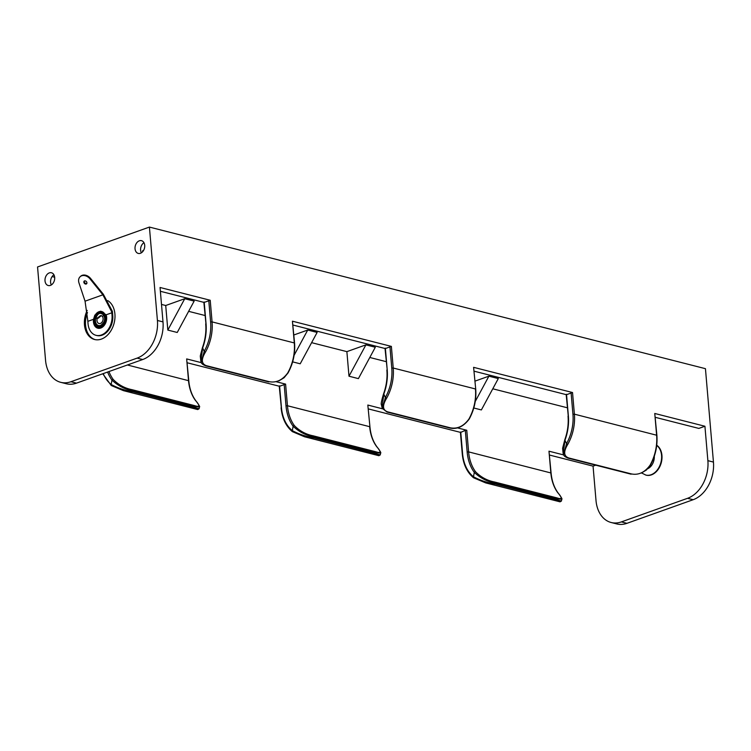 <?xml version="1.0" encoding="UTF-8"?>
<svg xmlns="http://www.w3.org/2000/svg" width="751" height="751" viewBox="0 0 751 751"><rect width="100%" height="100%" fill="white"/><g stroke="black" fill="none" stroke-linecap="round" stroke-linejoin="round"><path stroke-width="1.13" d="M107.712 300.588A20.709 14.898 104.3 0 1 114.912 314.002A20.709 14.898 104.3 0 1 94.579 339.499A20.709 14.898 104.3 0 1 84.469 324.854A20.709 14.898 104.3 0 1 87.2 310.407M95.124 339.621A20.709 14.898 104.3 0 1 85.548 325.136A20.709 14.898 104.3 0 1 87.473 312.529M143.948 242.695A6.571 4.731 -75.7 0 0 140.615 250.186A6.571 4.731 -75.7 0 0 141.376 252.815M144.708 245.324A6.571 4.731 -75.7 0 0 141.498 240.677A6.571 4.731 -75.7 0 0 135.039 248.769A6.571 4.731 -75.7 0 0 138.25 253.416A6.571 4.731 -75.7 0 0 144.708 245.324M53.922 274.8A6.571 4.731 -75.7 0 0 50.589 282.292A6.571 4.731 -75.7 0 0 51.35 284.911M54.682 277.419A6.571 4.731 -75.7 0 0 51.472 272.773A6.571 4.731 -75.7 0 0 45.013 280.874A6.571 4.731 -75.7 0 0 48.224 285.521A6.571 4.731 -75.7 0 0 54.682 277.419M149.411 227.074L37.55 266.971L45.558 360.367A31.054 22.342 -75.7 0 0 60.718 382.325A31.054 22.342 -75.7 0 0 70.913 381.724L137.123 358.114A31.054 22.342 -75.7 0 0 157.419 320.48L149.411 227.074L705.442 368.675L713.45 462.081A31.054 22.342 104.3 0 1 693.145 499.715L687.578 498.298A31.054 22.342 -75.7 0 0 707.874 460.654L704.926 426.249L654.759 413.472L656.881 435.28L574.393 414.167A39.399 28.341 104.3 0 1 567.822 444.301C563.353 451.642 563.682 456.204 568.807 457.979L631.516 473.947C638.575 475.299 644.752 472.388 650.037 465.235A39.399 28.341 -75.7 0 0 656.609 435.101L654.759 413.472M204.131 302.428L210.214 300.259L160.047 287.483L162.995 321.897A31.054 22.342 104.3 0 1 142.699 359.532L137.123 358.114M70.913 381.724L76.489 383.141L142.699 359.532M76.489 383.141A31.054 22.342 104.3 0 1 66.295 383.742L60.718 382.325M611.173 522.508A31.054 22.342 -75.7 0 0 621.368 521.898L626.944 523.325A31.054 22.342 104.3 0 1 616.749 523.926L611.173 522.508A31.054 22.342 -75.7 0 1 596.012 500.551L593.055 466.136L595.74 465.188M621.368 521.898L687.578 498.298M655.341 417.34L698.834 428.417L704.926 426.249M626.944 523.325L693.145 499.715M143.535 250.487L142.483 250.862L143.178 251.041M165.718 305.507L184.746 298.72L194.152 301.113L177.236 332.477L167.83 330.083L165.718 305.507L161.503 304.427M188.632 311.336L204.995 315.504M293.866 334.974L307.722 330.036L317.129 332.43L300.212 363.794L292.627 361.869M311.618 342.663L346.878 351.637L365.906 344.859L375.312 347.253L358.396 378.617L348.99 376.213L346.878 351.637M369.802 357.476L386.155 361.644M475.036 381.114L488.892 376.176L498.298 378.57L481.372 409.933L473.797 408M492.778 388.793L567.315 407.774M52.119 276.575L54.663 277.222M563.776 454.956L548.981 451.191L551.103 473.008L468.615 451.886A41.183 29.636 -75.7 0 0 475.561 471.769C480.856 477.148 487.099 480.546 494.308 481.945A1.033 0.742 104.3 0 1 494.693 482.987C486.92 481.466 480.114 477.918 474.285 472.37A42.225 30.378 104.3 0 1 467.16 451.98L465.301 430.351L466.756 430.257L457.331 427.854M279.513 386.286L285.596 384.118L275.767 381.611M201.456 362.686L186.661 358.922L188.783 380.729L127.398 364.986M382.616 408.826L367.821 405.052L369.943 426.868L367.821 405.052M566.188 394.641L474.181 371.21M385.028 348.502L293.021 325.07M203.868 302.362L160.376 291.285M593.055 466.136L549.563 455.059M460.41 432.36L368.403 408.929M279.25 386.221L187.243 362.789M566.451 394.707L572.534 392.529L473.599 367.333L475.721 389.149L473.599 367.333M385.291 348.567L391.374 346.399L292.43 321.203L294.561 343.01L212.073 321.888A39.399 28.341 104.3 0 1 205.492 352.031C201.024 359.372 201.352 363.935 206.487 365.709L269.196 381.677C276.255 383.019 282.432 380.119 287.717 372.965A39.399 28.341 -75.7 0 0 294.289 342.832L292.43 321.203M460.673 432.426L465.301 430.351M450.356 427.817C457.443 429.15 463.611 426.249 468.877 419.105A39.399 28.341 -75.7 0 0 475.449 388.962L393.233 368.028A39.399 28.341 104.3 0 1 386.652 398.161C382.193 405.521 382.522 410.084 387.647 411.848L450.356 427.817A1.033 0.742 -75.7 0 1 449.746 428.004L387.028 412.036A1.033 0.742 -75.7 0 0 387.647 411.848M294.401 425.639C299.687 431.018 305.939 434.407 313.148 435.805L375.857 451.773C381.067 453.538 381.33 451.802 376.626 446.573A41.183 29.636 104.3 0 1 369.67 426.681L287.455 405.747A41.183 29.636 -75.7 0 0 294.401 425.639A1.033 0.62 -36.4 0 0 293.115 426.23A42.225 30.378 104.3 0 1 286 405.84L284.141 384.212M378.88 455.697L304.54 436.772L292.561 431.712A1.033 0.685 -51.3 0 1 292.336 430.642C299.011 434.209 306.023 436.575 313.374 437.73L380.269 454.89L378.88 455.707L304.549 436.772L292.383 431.628C285.887 426.202 282.123 418.241 281.099 407.737L281.428 407.464A38.357 27.599 -75.7 0 0 292.336 430.642L293.115 426.23C298.954 431.787 305.76 435.327 313.533 436.857L313.374 437.73A1.033 0.742 -75.7 0 1 312.425 438.668M560.039 501.837L485.709 482.912L473.721 477.852A1.033 0.685 128.7 0 1 473.543 477.767L485.709 482.912L560.039 501.837L561.429 501.03L561.748 499.227L557.402 498.964L494.693 482.987L494.533 483.869L561.429 501.03M494.308 481.945L557.017 497.913C562.236 499.668 562.49 497.941 557.786 492.712A1.033 0.62 -36.4 0 1 558.031 492.872L558.031 492.872A1.033 0.62 -36.4 0 1 558.106 493.154M197.72 409.567L123.38 390.633L111.401 385.582A1.033 0.685 128.7 0 1 111.223 385.488L123.38 390.633L197.71 409.567L199.109 408.751L199.428 406.958L195.082 406.685L132.364 390.717C124.6 389.187 117.794 385.648 111.955 380.09A42.225 30.378 104.3 0 1 107.6 372.045M108.961 371.557A41.183 29.636 -75.7 0 0 113.241 379.499C118.527 384.878 124.779 388.267 131.988 389.675L194.697 405.643C199.907 407.399 200.16 405.662 195.457 400.443A1.033 0.62 -36.4 0 1 195.711 400.593L195.711 400.593A1.033 0.62 -36.4 0 1 195.786 400.874M475.252 401.456L488.892 376.176M348.99 376.213L365.906 344.859M294.092 355.317L307.722 330.036M167.83 330.083L184.746 298.72M206.487 365.709A1.033 0.742 -75.7 0 1 205.868 365.897L205.868 365.897C202.873 364.695 201.352 363.522 201.315 362.367L204.206 351.327L205.492 352.031M204.188 301.986L206.046 323.615A42.225 30.378 104.3 0 1 202.732 347.722L200.827 361.193L200.273 356.021L202.46 347.544L204.206 351.327A38.357 27.599 -75.7 0 0 210.609 321.982L208.759 300.353M103.216 373.613A38.357 27.599 -75.7 0 0 111.176 384.503C117.851 388.079 124.863 390.436 132.214 391.6L199.109 408.751M376.946 447.014A1.033 0.62 143.6 0 0 376.871 446.732C380.147 451.06 381.386 453.182 380.588 453.097L376.242 452.825L313.533 436.857A1.033 0.742 -75.7 0 0 313.148 435.805M385.357 348.117L387.206 369.745A42.225 30.378 104.3 0 1 383.902 393.862L381.987 407.324L382.475 408.506L385.376 397.467L386.652 398.161M381.987 407.324L381.395 404.695C380.804 404.207 381.555 400.536 383.62 393.684L385.376 397.467A38.357 27.599 -75.7 0 0 391.778 368.121L389.919 346.493M566.517 394.256L568.366 415.885A42.225 30.378 104.3 0 1 565.062 439.992L563.147 453.463L562.602 448.291L564.78 439.823L566.536 443.606L567.822 444.301M568.807 457.979A1.033 0.742 -75.7 0 1 568.197 458.166L568.197 458.166C565.193 456.974 563.672 455.791 563.635 454.646L566.536 443.606A38.357 27.599 -75.7 0 0 572.938 414.261L571.079 392.623M460.738 431.975L462.588 453.604A38.357 27.599 -75.7 0 0 473.496 476.782C480.171 480.349 487.183 482.715 494.533 483.869A1.033 0.742 104.3 0 1 493.585 484.799M475.561 471.769A1.033 0.62 143.6 0 0 474.285 472.37L473.496 476.782A1.033 0.685 128.7 0 0 473.543 477.767C467.047 472.341 463.283 464.371 462.259 453.867L460.401 432.238M565.081 439.851L564.78 439.823C567.587 431.975 568.676 424.09 568.038 416.148L568.366 415.885M656.552 435.552L656.881 435.28C657.651 445.812 655.482 455.791 650.357 465.226L650.037 465.235M369.943 426.868C370.665 434.773 372.975 441.391 376.871 446.732L376.871 446.732A1.033 0.62 143.6 0 0 376.626 446.573M475.383 389.412L475.721 389.149C476.491 399.673 474.313 409.652 469.187 419.086L468.877 419.105M113.241 379.499A1.033 0.62 143.6 0 0 111.955 380.09L111.176 384.503A1.033 0.685 128.7 0 0 111.223 385.488L102.774 373.763M294.561 343.01C295.331 353.543 293.153 363.522 288.027 372.947L287.717 372.965M202.751 347.582L202.46 347.544C205.267 339.705 206.356 331.82 205.708 323.878L206.046 323.615M93.443 321.869A8.974 6.459 104.3 0 0 95.039 326.31A8.974 6.459 104.3 0 0 102.709 326.948A8.974 6.459 104.3 0 0 106.633 317.166A8.974 6.459 104.3 0 0 106.144 314.81L111.815 312.791L112.021 315.242L112.753 315.429L112.556 313.139A32.659 20.418 70.4 0 0 112.359 311.271L103.3 294.204L90.636 278.508A7.763 5.858 47.6 0 0 82.216 275.326A7.763 5.858 47.6 0 0 80.667 276.246L80.141 276.734A7.763 5.858 -132.4 0 0 78.986 282.958L85.051 301.189L87.754 320.395A31.054 19.423 70.4 0 1 87.839 321.334L88.055 323.794A16.306 11.734 104.3 0 0 96.015 335.321L96.748 335.509A16.306 11.734 104.3 0 1 96.381 335.406M112.753 315.429A16.306 11.734 104.3 0 1 96.748 335.509M101.413 315.636A4.14 2.976 -75.7 0 0 98.099 318.293L101.347 315.627M95.677 318.537C97.874 312.838 100.643 311.853 103.976 315.58L104.567 317.823C105.102 320.33 103.863 322.817 100.831 325.305A6.215 4.468 -75.7 0 1 95.471 321.146A6.215 4.468 -75.7 0 1 95.677 318.537L97.452 317.908A4.14 2.976 -75.7 0 0 96.992 320.602A4.14 2.976 -75.7 0 0 99.019 323.531A4.14 2.976 -75.7 0 0 103.084 318.433A4.14 2.976 -75.7 0 0 102.202 316.218L103.976 315.58A6.215 4.468 -75.7 0 1 104.596 317.748M97.452 317.908L101.047 315.504L102.202 316.218M100.831 325.305A6.215 4.468 -75.7 0 0 104.605 317.889M106.144 314.81L100.69 311.177L94.823 315.138L93.518 319.316A8.974 6.459 104.3 0 0 93.434 321.719M111.815 312.791A31.054 19.423 70.4 0 0 111.721 311.853L112.359 311.271M111.721 311.853L102.887 294.824L90.111 278.987A7.763 5.858 -132.4 0 0 81.69 275.805A7.763 5.858 -132.4 0 0 80.141 276.734M84.516 280.912A1.812 1.371 47.6 0 1 86.234 284.019A1.812 1.371 47.6 0 1 84.516 280.912M84.459 280.93A1.812 1.371 -132.4 0 0 86.816 283.521M112.021 315.242A16.306 11.734 104.3 0 1 96.015 335.321M656.731 445.24A16.043 11.547 104.3 0 1 661.941 455.406A16.043 11.547 104.3 0 1 646.179 475.167A16.043 11.547 104.3 0 1 645.991 475.111M268.295 381.686A1.033 0.742 -75.7 0 0 269.196 381.677M131.988 389.675A1.033 0.742 104.3 0 1 132.364 390.717L132.214 391.6A1.033 0.742 104.3 0 1 131.265 392.529M194.697 405.643A1.033 0.742 104.3 0 1 195.082 406.685L194.922 407.568A1.033 0.742 104.3 0 1 193.974 408.497M557.017 497.913A1.033 0.742 104.3 0 1 557.402 498.964L557.242 499.837A1.033 0.742 104.3 0 1 556.303 500.776M157.419 320.48L162.995 321.897M557.786 492.712A41.183 29.636 104.3 0 1 550.83 472.82L548.981 451.191M195.457 400.443A41.183 29.636 104.3 0 1 188.51 380.55L186.661 358.922M285.596 384.118L287.455 405.747L286 405.84M466.756 430.257L468.615 451.886L467.16 451.98M572.534 392.529L574.393 414.167L572.938 414.261M707.874 460.654L713.45 462.081M210.214 300.259L212.073 321.888L210.609 321.982M391.374 346.399L393.233 368.028L391.778 368.121M279.579 385.836L281.428 407.464M375.134 454.637A1.033 0.742 -75.7 0 0 376.082 453.707L376.242 452.825A1.033 0.742 -75.7 0 0 375.857 451.773M568.3 416.336L566.179 394.519M568.197 458.166L630.906 474.144A1.033 0.742 -75.7 0 0 631.516 473.947M281.362 407.915L279.241 386.108M387.206 369.745L385.019 348.389M205.981 324.056L203.859 302.249M104.858 317.589A7.031 5.06 104.3 0 1 100.258 326.103A7.031 5.06 104.3 0 1 94.523 321.268A7.031 5.06 104.3 0 1 99.123 312.754A7.031 5.06 104.3 0 1 104.858 317.589M93.697 321.569A8.148 5.867 -75.7 0 0 100.352 327.173A8.148 5.867 -75.7 0 0 105.684 317.298A8.148 5.867 -75.7 0 0 99.029 311.684A8.148 5.867 -75.7 0 0 93.697 321.569M87.839 321.334L93.462 319.325M85.051 301.189L102.887 294.824M90.111 278.987L90.636 278.508M646.179 475.167L645.804 475.064A16.043 11.547 -75.7 0 0 661.556 455.313A16.043 11.547 -75.7 0 0 656.712 445.399M654.299 456.251A10.871 7.82 104.3 0 1 647.803 468.69M201.306 362.367L200.827 361.193M380.588 453.097L380.269 454.89M563.635 454.646L563.156 453.463M561.748 499.227C562.565 499.387 561.326 497.265 558.031 492.872C554.144 487.53 551.835 480.903 551.103 473.008M650.357 465.226L646.386 470.023L641.326 473.074M469.187 419.086C463.527 426.596 457.04 429.572 449.746 428.004M387.028 412.036L382.475 408.506M386.868 370.018C387.516 377.95 386.427 385.845 383.62 393.684M199.428 406.958C200.245 407.117 198.996 404.996 195.711 400.593C191.815 395.261 189.505 388.633 188.783 380.729M288.027 372.947L284.066 377.753L279.006 380.804M205.868 365.897L268.576 381.865M95.039 326.31L93.406 321.803L94.823 315.138M641.607 472.961L645.804 475.064"/></g></svg>
